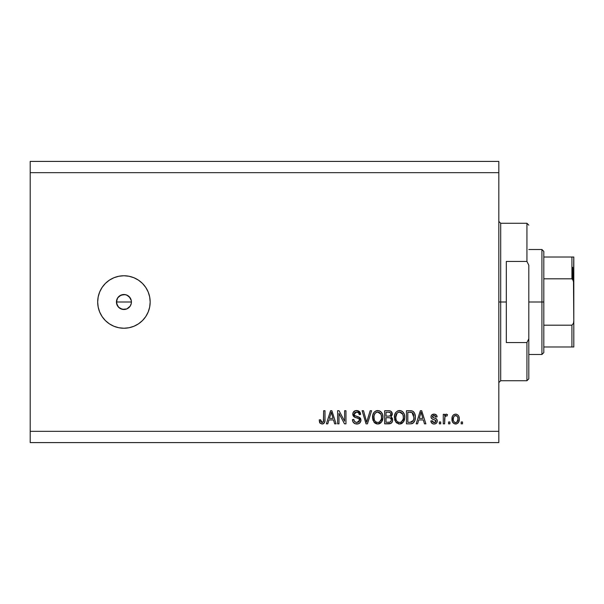 <?xml version="1.0" encoding="UTF-8"?>
<svg xmlns="http://www.w3.org/2000/svg" width="604" height="604" viewBox="0 0 604 604"><rect width="100%" height="100%" fill="white"/><g stroke="black" fill="none" stroke-linecap="round" stroke-linejoin="round"><path stroke-width="0.91" d="M117.629 297.923L116.429 302L117.629 306.077M119.69 295.817L117.735 297.772M117.735 306.228L120.181 308.493L123.926 309.497A7.497 7.497 0 0 1 116.429 302A7.497 7.497 0 0 1 123.926 294.503L119.841 295.711M123.926 328.244A26.244 26.244 0 0 1 97.682 302A26.244 26.244 0 0 1 123.926 275.756L129.045 276.262L133.967 277.757L138.505 280.18L142.484 283.442L145.745 287.421L148.169 291.959L149.664 296.881L150.169 302L149.664 307.119L148.169 312.041L145.745 316.579L142.484 320.558L138.505 323.82L133.967 326.243L129.045 327.738L123.926 328.244L118.807 327.738L113.884 326.243L109.347 323.82L105.368 320.558L102.106 316.579L99.683 312.041L98.188 307.119L97.682 302L98.188 296.881L99.683 291.959L102.106 287.421L105.368 283.442L109.347 280.18L113.884 277.757L118.807 276.262L123.926 275.756A26.244 26.244 0 0 1 150.169 302A26.244 26.244 0 0 1 123.926 328.244M130.117 297.772L126.795 295.077L129.226 296.7L131.279 300.543L131.279 303.465L130.162 306.168L126.795 308.931L122.461 309.354L118.626 307.3L116.572 303.465L117.002 299.123L118.754 296.572M131.279 300.535L131.423 302L131.279 300.535M117.689 297.832L121.057 295.069L125.383 294.646M119.766 295.764L121.057 295.077M116.572 300.535L116.995 299.131M30.2 161.411L498.821 161.411L498.821 172.661L30.2 172.661L30.2 431.339L498.821 431.339L498.821 172.661L498.821 442.589L30.2 442.589L498.821 442.589L498.821 431.339L30.2 431.339L30.2 442.589L30.2 172.661L498.821 172.661L498.821 161.411L30.2 161.411L30.2 172.661L30.2 161.411M338.98 423.842L338.98 413.393L338.98 423.842L337.613 423.842L337.613 410.72L339.063 410.72L344.605 421.177L344.605 410.72L345.964 410.72L345.964 423.842L344.507 423.842L338.98 413.393L344.507 423.842L345.964 423.842L345.964 410.72L344.605 410.72L344.605 421.177L339.063 410.72L337.613 410.72L337.613 423.842L338.98 423.842L337.613 423.842L337.613 410.72L339.063 410.72M360.95 419.946L360.278 422.43L358.391 423.797L355.107 423.736L353.106 422.098L352.442 419.584L353.801 419.41L354.495 421.411L356.337 422.43L358.376 422.196L359.554 420.716L358.935 418.746L354.382 417.024L353.03 415.499L353.038 412.698L355.137 410.758L358.142 410.788L359.901 412.079L360.618 414.472L359.259 414.638L358.527 412.751L356.405 412.087L354.571 412.894L354.163 414.533L355.039 415.839L359.788 417.568L360.958 420.188L358.935 417.054L354.571 415.507L354.148 414.178L356.632 412.087C358.263 412.147 359.131 413 359.259 414.638L360.618 414.472C360.429 411.981 359.086 410.675 356.587 410.546C354.246 410.637 352.978 411.837 352.781 414.148C353.008 416.201 354.186 417.402 356.322 417.749C358.096 417.877 359.191 418.708 359.599 420.233L356.949 422.475C355.024 422.355 353.982 421.335 353.801 419.41L352.442 419.584C352.608 422.362 354.065 423.842 356.828 424.016C359.342 423.94 360.716 422.664 360.958 420.188L360.943 420.588M367.247 420.241L370.161 410.72L371.581 410.72L367.443 423.842L366.039 423.842L362.113 410.72L363.517 410.72L366.673 422.309L370.161 410.72L371.581 410.72L370.161 410.72L366.673 422.309L363.517 410.72L362.113 410.72L366.039 423.842L367.443 423.842L366.039 423.842L362.113 410.72L363.517 410.72L366.303 420.837M377.749 424.016L374.623 422.815L372.857 419.81L372.789 415.046L374.057 412.321L375.975 410.879L378.934 410.697L381.109 411.958L382.543 414.442L382.928 417.915L382.234 420.935L380.407 423.2L377.749 424.016L381.607 422.007L382.944 417.296C383.042 413.476 381.313 411.233 377.757 410.546C374.125 411.249 372.389 413.551 372.547 417.455L373.876 421.954L377.749 424.016M399.561 424.016L396.435 422.815L394.669 419.81L394.601 415.046L395.869 412.321L397.787 410.879L400.746 410.697L402.921 411.958L404.363 414.442L404.74 417.915L404.046 420.935L402.226 423.2L399.561 424.016L403.419 422.007L404.756 417.296C404.854 413.476 403.125 411.233 399.569 410.546C395.937 411.249 394.201 413.551 394.359 417.455L395.688 421.954L399.561 424.016M417.591 423.842L418.738 419.923L417.591 423.842L416.171 423.842L420.361 410.72L421.69 410.72L425.888 423.842L424.469 423.842L423.321 419.923L418.738 419.923L423.321 419.923L424.469 423.842L425.888 423.842L421.69 410.72L420.361 410.72L416.171 423.842L417.591 423.842L416.171 423.842L420.361 410.72L421.69 410.72L425.888 423.842L424.469 423.842M462.521 421.969L462.521 423.842L461.162 423.842L461.162 421.969L462.521 421.969L461.162 421.969L461.162 423.842L462.521 423.842L461.162 423.842L461.162 421.969L462.521 421.969L462.521 423.842L462.521 421.969M459.289 418.972L458.542 422.362L456.496 423.91L453.966 423.585L452.358 421.622L452.253 416.79L453.272 415.069L454.767 414.231L456.465 414.231L457.938 415.054L458.874 416.466L459.289 418.972C459.395 416.224 458.179 414.616 455.62 414.125C453.03 414.623 451.807 416.269 451.958 419.07C451.815 421.856 453.038 423.51 455.62 424.016C458.24 423.495 459.463 421.819 459.289 418.972L459.289 418.98M449.912 421.969L449.912 423.842L448.553 423.842L448.553 421.969L449.912 421.969L448.553 421.969L448.553 423.842L449.912 423.842L448.553 423.842L448.553 421.969L449.912 421.969L449.912 423.842L449.912 421.969M444.959 416.692L444.635 423.842L443.268 423.842L443.268 414.299L444.635 414.299L444.635 415.824L445.933 414.17L447.526 414.638L447.02 416.005L445.918 415.846L445.08 416.45L444.635 418.897L444.876 416.949L446.092 415.831L447.02 416.005L447.526 414.638L446.243 414.125L444.635 415.824L444.635 414.299L443.268 414.299L443.268 423.842L444.635 423.842L443.268 423.842L443.268 414.299L444.635 414.299M440.709 421.969L440.709 423.842L439.35 423.842L439.35 421.969L440.709 421.969L439.35 421.969L439.35 423.842L440.709 423.842L439.35 423.842L439.35 421.969L440.709 421.969L440.709 423.842L440.709 421.969M437.304 420.935L436.805 422.724L435.318 423.834L433.461 423.97L431.807 423.185L430.826 420.943L432.192 420.777L432.774 422.151L434.17 422.649L435.401 422.294L435.937 421.169L435.559 420.248L432.547 419.146L431.271 418.021L431.052 416.277L431.883 414.812L434.601 414.163L436.579 415.227L437.13 416.858L435.771 417.024L435.257 415.877L434.072 415.492L432.94 415.718L432.373 416.775L432.94 417.53L436.466 418.851L437.304 420.935C437.153 419.206 436.156 418.225 434.321 417.998L432.796 417.455L432.358 416.654L434.072 415.492L435.771 417.024L437.13 416.858C436.881 415.069 435.846 414.163 434.027 414.125C432.185 414.155 431.18 415.061 430.999 416.851C431.331 418.572 432.449 419.546 434.344 419.772L435.627 420.301L435.937 421.169L434.17 422.649L432.192 420.777L430.826 420.943C431.075 422.891 432.162 423.91 434.08 424.016C436.08 423.94 437.153 422.913 437.304 420.935L437.304 420.935M410.327 423.842C413.891 423.306 415.552 421.094 415.318 417.205L414.782 420.694L413.068 423.147L410.916 423.819L406.462 423.842L406.462 410.72L411.211 410.765L413.076 411.377L414.714 413.574L415.318 417.205C415.537 414.419 414.51 412.336 412.245 410.962L406.462 410.72L406.462 423.842L410.327 423.842L406.462 423.842L406.462 410.72M392.54 418.874L392.419 421.547L390.984 423.374L384.65 423.842L384.65 410.72L389.406 410.758L391.286 411.528L392.298 414.427L390.848 416.768L392.253 418.089L392.66 419.991L390.848 416.768L392.313 414.019C392.117 411.83 390.924 410.735 388.719 410.72L384.65 410.72L384.65 423.842L388.689 423.842L384.65 423.842L384.65 410.72L388.719 410.72M327.791 423.842L328.931 419.923L327.791 423.842L326.371 423.842L330.562 410.72L331.89 410.72L336.081 423.842L334.661 423.842L333.514 419.923L328.931 419.923L333.514 419.923L334.661 423.842L336.081 423.842L331.89 410.72L330.562 410.72L326.371 423.842L327.791 423.842L326.371 423.842L330.562 410.72L331.89 410.72L336.081 423.842L334.661 423.842M322.778 423.933L320.18 423.313L319.214 419.923L320.573 419.75L320.898 421.683L321.675 422.415L323.382 421.698L323.638 410.72L325.005 410.72L324.914 421.131L324.084 423.2L322.045 424.016C324.28 423.57 325.269 422.105 325.005 419.629L325.005 410.72L323.638 410.72L323.465 421.486L322.106 422.475L320.573 419.75L319.214 419.923L319.871 422.913M142.484 320.558L143.495 319.486M148.169 291.959L147.55 290.569M105.368 283.442L104.356 284.514M99.683 312.041L100.302 313.431M122.461 294.646L125.39 294.646L128.093 295.764M129.226 296.7L130.162 297.832M131.279 303.465L131.423 302L116.429 302L131.423 302M130.162 306.168L128.093 308.236M126.795 295.077L123.926 294.503A7.497 7.497 0 0 1 131.423 302A7.497 7.497 0 0 1 123.926 309.497L125.39 309.354M123.926 309.497L122.461 309.354M119.758 308.236L118.626 307.3M117.689 306.168L116.995 304.869M116.572 303.465L116.429 302M130.849 299.131L130.215 297.923M128.154 308.191L130.109 306.236M130.215 306.077L130.849 304.869M126.81 308.923L128.003 308.289M455.19 423.985L454.774 423.91L455.19 423.985M453.287 423.064L452.743 422.407M452.358 421.63L452.117 420.792M452.109 420.769L451.996 419.939M452.253 416.79L452.736 415.733M453.272 415.069L453.959 414.555M455.401 414.133L455.839 414.133M456.065 414.155L456.752 414.314M458.874 416.466L459.115 417.266M459.131 417.319L459.244 418.111M459.251 419.84L459.274 419.41M458.527 422.385L458.006 423.042M456.805 423.812L456.08 423.985M451.958 419.07L451.966 419.501M454.487 415.862L455.008 415.582L453.747 416.768L453.325 419.063C453.159 417.175 453.914 415.982 455.59 415.492C457.304 415.952 458.081 417.145 457.923 419.063L457.832 417.862M457.832 420.271L457.923 419.063C458.081 420.958 457.326 422.151 455.658 422.649L456.594 422.385M453.476 420.595L453.34 419.659M457.062 416.148L454.925 415.62M457.832 417.877L457.643 417.115M457.704 417.296L457.198 416.315M457.477 416.737L456.45 415.688M456.76 422.271L457.915 419.357M457.258 421.758L457.492 421.373M454.065 421.856L455.658 422.649C453.936 422.188 453.159 420.996 453.325 419.063L453.34 418.474M446.084 414.14L447.526 414.638L447.02 416.005L445.752 415.892M445.269 416.201L445.903 415.846M444.635 423.842L444.635 418.897M444.876 416.949L445.065 416.473M433.468 423.97L433.023 423.88M432.034 423.389L430.946 421.554M431.8 423.185L431.294 422.483M430.826 420.943L432.192 420.777L432.396 421.592M434.17 422.649L435.061 422.49M435.627 422.068L435.937 421.169L435.484 420.203M435.922 420.935L434.344 419.772L435.627 420.301M433.785 419.599L433.34 419.455M431.618 418.519L433.189 419.402M431.618 418.512L431.324 418.111M431.271 418.021L431.067 417.455M431.211 415.718L431.875 414.812M435.152 414.284L435.695 414.503M436.179 414.812L436.571 415.22M436.858 415.741L437.13 416.858L435.771 417.024L435.544 416.247M435.265 415.877L434.706 415.575M434.072 415.492L432.94 415.718M432.396 416.367L432.373 416.775M433.876 417.862L432.358 416.654L432.796 417.455L432.358 416.654L432.796 417.455L434.321 417.998M434.872 418.164L435.409 418.346M436.805 422.724L435.997 423.517M435.899 423.578L434.389 424M420.603 413.959L421.033 412.087L422.876 418.391L419.184 418.391L420.422 414.571L419.184 418.391L422.876 418.391L421.033 412.087L420.603 413.959M421.645 414.344L421.501 413.868M411.211 410.765L410.161 410.72M411.354 410.78L411.732 410.833M413.083 411.377L413.778 412.004M413.966 412.238L414.306 412.728M415.197 415.378L415.295 416.284M415.31 416.745L415.31 417.802M415.107 419.554L414.971 420.12M414.933 420.256L414.789 420.678M413.974 422.256L412.932 423.23M412.63 423.396L413.045 423.162M412.623 423.396L412.102 423.6M412.079 423.608L411.505 423.744M411.422 423.759L410.939 423.819M413.951 416.858L413.68 419.629M411.437 422.188L413.438 420.399L410.161 422.309L411.89 422.053M407.821 422.309L407.821 412.253L411.981 412.517L407.821 412.253L407.821 422.309L410.161 422.309L407.821 422.309M413.234 413.725L411.981 412.517L413.951 417.598M413.491 414.238L413 413.363M412.94 421.29L413.861 418.715M410.954 422.264L411.354 422.204M394.857 420.392L394.676 419.825M394.42 416.209L394.601 415.039M395.537 412.759L395.869 412.321M397.243 411.15L397.787 410.879M398.361 410.697L398.95 410.584M399.863 410.561L400.346 410.614M400.746 410.697L401.328 410.886L400.746 410.697M402.423 411.52L402.913 411.951M403.578 412.781L403.902 413.34M404.189 413.959L404.348 414.397M404.363 414.442L404.053 413.649M404.612 415.514L404.74 416.7M404.597 419.168L404.469 419.742M404.469 419.765L404.597 419.153M404.378 420.067L404.053 420.92M402.204 423.215L401.29 423.706M401.184 423.744L400.716 423.88M400.656 423.895L400.21 423.97M396.435 422.808L399.274 424M398.897 423.97L398.459 423.895M402.974 412.011L401.849 411.135M399.833 412.094L400.603 412.238L398.655 412.192L397.062 413.121L398.655 412.192M402.589 413.823L400.603 412.238L401.932 413.023M397.107 413.076L395.726 417.477C395.514 414.45 396.798 412.653 399.576 412.087L402.823 414.291L403.389 417.251C403.54 420.188 402.264 421.932 399.546 422.475L401.29 422.015L403.23 419.063L402.574 420.754L403.238 419.017M398.678 422.37L397.492 421.796L399.546 422.475C396.911 421.969 395.635 420.301 395.726 417.477L396.171 420.067L395.733 417.009L396.307 414.216M395.99 415.091L396.149 414.586L395.99 415.091M403.162 415.288L402.287 413.4M403.23 419.063L403.321 416.118L402.709 414.057M403.306 416.02L403.185 415.371M400.444 422.37L400.867 422.226M396.164 420.052L397.107 421.456M397.145 421.494L396.586 420.837M389.082 410.728L390.086 410.871M391.369 411.618L391.724 412.056M392.313 414.019L392.049 412.645M392.238 414.782L391.211 416.511M392.056 417.764L392.57 419.01M388.689 423.842C391.226 423.819 392.547 422.536 392.66 419.991M392.6 420.792L392.336 421.751M392.087 422.271L391.007 423.366M389.482 423.804L389.097 423.834M390.614 421.796L391.233 420.663L391.12 418.987L390.056 417.908L388.523 417.704C390.222 417.598 391.15 418.361 391.294 419.999C391.15 418.361 390.222 417.598 388.523 417.704L386.009 417.704L388.523 417.704M391.233 420.663L390.041 422.143L390.833 421.562M388.727 412.26L386.009 412.253L386.009 416.171L389.761 416.05L390.954 414.238L389.761 416.05L386.009 416.171L386.009 412.253L388.244 412.253C389.867 412.049 390.773 412.706 390.954 414.238L390.524 412.864L388.833 412.268M388.417 416.171L390.086 415.914M389.761 416.05L390.894 414.82L390.773 413.279M386.009 422.309L386.009 417.704L386.009 422.309L390.041 422.143L386.009 422.309M389.557 422.256L388.719 422.309M390.894 414.82L390.954 414.238M389.459 412.321L388.244 412.253M373.046 420.392L372.857 419.803M372.57 418.051L372.623 418.64M372.6 416.254L372.781 415.061M373.136 413.883L374.042 412.343M374.45 411.89L375.967 410.886M376.549 410.697L377.138 410.584M378.934 410.697L379.501 410.879M380.037 411.135L381.162 412.011M380.596 411.505L381.101 411.951M381.773 412.789L382.083 413.325M382.928 416.7L382.928 417.923M382.785 419.161L382.664 419.727M382.566 420.067L382.113 421.192M380.905 422.8L379.478 423.706M379.372 423.744L378.912 423.88M378.844 423.895L378.398 423.97M377.085 423.97L376.647 423.895M376.609 423.887L374.639 422.83M374.231 422.4L373.876 421.954M374.623 422.815L375.545 423.479M382.679 414.933L381.751 412.751M378.021 412.094L378.791 412.238L376.843 412.192L375.25 413.121L375.975 412.547M380.777 413.823L378.791 412.238L380.127 413.03M374.148 415.212L373.914 417.477C373.702 414.45 374.986 412.653 377.764 412.087L381.011 414.291L381.577 417.251C381.728 420.188 380.445 421.932 377.734 422.475L379.478 422.015L381.411 419.063L380.762 420.754L381.426 419.017M376.866 422.37L375.68 421.796L377.734 422.475C375.099 421.969 373.823 420.301 373.914 417.477L374.359 420.067L373.944 416.541M374.495 414.216L373.997 416.081M376.813 412.2L376.398 412.343M375.295 413.076L374.186 415.069M381.351 415.288L380.475 413.4M381.411 419.063L381.509 416.118L380.897 414.057M381.494 416.02L381.373 415.371M378.632 422.37L379.055 422.226M374.352 420.052L375.295 421.456M375.333 421.494L374.774 420.837M377.289 422.453L378.187 422.453M367.443 423.842L371.581 410.72L367.443 423.842M366.379 421.124L366.145 420.241M355.077 423.721L354.488 423.449M353.642 422.792L353.121 422.136M352.525 420.49L352.464 420.022M352.442 419.584L353.801 419.41L353.891 420.022M354.178 420.92L354.488 421.403M355.19 422.007L354.759 421.69M356.337 422.43L356.949 422.475M359.237 421.471L358.882 421.871M359.554 420.716L359.584 419.946M359.304 419.161L358.935 418.746M358.753 418.61L357.402 418.059M354.684 417.183L352.796 413.778M354.473 411.06L354.986 410.811M355.175 410.75L356.224 410.561M357.372 410.607L360.596 414.08M360.618 414.472L359.259 414.638L359.191 414.125L359.259 414.638M357.651 412.23L357.153 412.117M357.13 412.117L355.907 412.147M355.19 412.381L354.684 412.759M354.163 414.533L354.186 413.732M354.148 414.178L354.79 415.695M357.251 416.526L357.81 416.677M359.705 417.5L360.445 418.293M360.46 418.315L360.663 418.693M360.701 418.776L360.845 419.199M360.89 420.988L359.863 422.921M359.742 423.034L359.138 423.472M360.339 412.917L359.486 411.603M355.854 410.599L355.137 410.758M353.234 412.305L353.038 412.698M352.842 414.835L353.823 416.617M359.531 419.674L359.599 420.233M344.605 410.72L345.964 410.72L345.964 423.842L344.507 423.842M330.803 413.959L331.226 412.087L333.068 418.391L329.376 418.391L330.614 414.571L329.376 418.391L333.068 418.391L331.573 413.438M331.838 414.344L331.694 413.868M331.226 412.087L330.962 413.34M319.773 422.74L319.591 422.355M319.456 421.962L319.365 421.577M319.214 419.923L320.573 419.75L320.596 420.188M320.641 420.618L320.709 421.056M322.551 422.415L322.944 422.211M323.125 422.053L323.465 421.486M323.517 421.267L323.585 420.867M323.608 420.618L323.638 419.727M323.638 410.72L325.005 410.72L324.982 420.376M323.11 423.842L324.076 423.2L324.877 421.35M324.801 421.72L324.627 422.302M319.992 423.087L322.045 424.016M322.793 423.933L323.495 423.661M455.884 415.514L455.295 415.514M454.533 422.294L455.069 422.558M455.356 422.626L455.952 422.626M456.239 422.551L456.979 422.083M421.199 412.766L421.033 412.087M413.77 419.221L413.899 418.413M413.808 415.326L413.717 414.933M412.547 412.872L411.762 412.434M411.535 412.373L410.124 412.253M399.576 412.087L399.108 412.109M397.062 413.121L396.488 413.861M399.108 422.453L399.999 422.453M401.29 422.015L402.574 420.754M403.359 418.164L403.321 416.118M377.764 412.087L377.296 412.109M375.25 413.121L374.676 413.861M379.478 422.015L380.762 420.754M381.547 418.164L381.509 416.118M498.821 221.396L500.693 223.269L500.693 302L506.318 302L506.318 261.449L526.937 261.449L528.81 265.216L528.81 338.784L526.937 342.551L526.937 380.731L526.937 342.551L506.318 342.551L506.318 302L500.693 302L500.693 223.269L500.693 302L498.821 302L500.693 302L500.693 380.731L498.821 382.604M526.937 261.449L526.937 223.269L526.937 261.449L528.81 265.216L528.81 378.851L528.81 338.784L526.937 342.551L506.318 342.551L506.318 261.449L526.937 261.449M500.693 302L500.693 380.731L500.693 302M572.675 267.323L572.675 279.154L572.675 267.323M571.928 346.99L543.811 346.99L543.811 302L541.931 302L541.931 354.488L541.931 302L528.81 302L541.931 302L541.931 249.512L541.931 302L543.811 302L543.811 352.608L543.811 346.99L573.8 346.99L573.8 320.747L573.483 323.299L571.928 325.186L543.811 325.186L571.928 325.186L571.928 346.99L571.928 325.186L573.483 323.299L573.8 320.747L573.8 346.99L572.532 346.99L573.483 346.99M571.928 278.814L543.811 278.814L543.811 302L543.811 251.392L543.811 278.814L571.928 278.814L573.483 280.694L573.8 320.747L573.8 257.01L543.811 257.01L571.928 257.01L571.928 278.814L571.928 257.01L573.785 257.01L573.513 280.792M572.532 279.033L573.785 282.612L572.532 279.033M528.81 378.851L526.937 380.731L500.693 380.731M500.693 223.269L526.937 223.269L528.81 225.149M543.811 352.608L541.931 354.488L528.81 354.488M528.81 249.512L541.931 249.512L543.811 251.392"/></g></svg>
